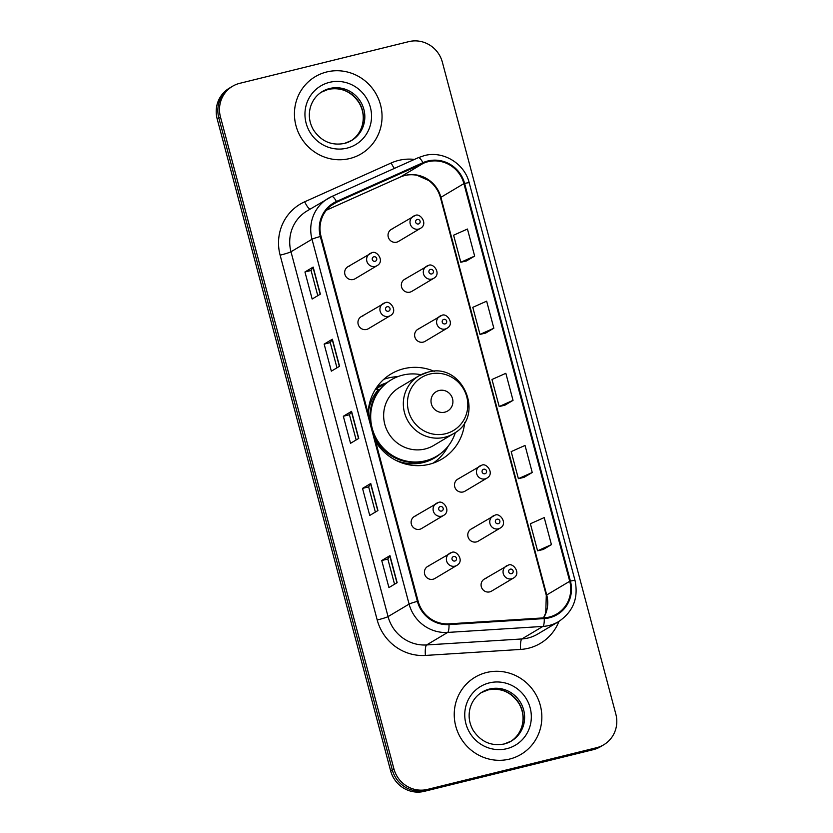 <?xml version="1.0" encoding="UTF-8"?>
<svg xmlns="http://www.w3.org/2000/svg" width="833" height="833" viewBox="0 0 833 833"><rect width="100%" height="100%" fill="white"/><g stroke="black" fill="none" stroke-linecap="round" stroke-linejoin="round"><path stroke-width="1.25" d="M434.253 371.331A49.584 47.939 59.2 0 0 403.786 368.707A49.584 47.939 59.2 0 0 391.125 373.902A49.584 47.939 59.2 0 0 368.155 413.428M375.641 441.573A49.584 47.939 59.2 0 0 429.214 464.293A49.584 47.939 59.2 0 0 441.875 459.098A49.584 47.939 59.2 0 0 464.679 422.393M397.737 376.672A49.584 47.939 59.2 0 0 388.178 378.005A49.584 47.939 59.2 0 0 383.784 379.317M362.99 315.926A7.018 6.779 59.2 0 0 358.513 325.266A7.018 6.779 59.2 0 0 368.384 328.712L390.354 315.634A7.018 6.779 -120.8 0 1 380.483 312.177A7.018 6.779 -120.8 0 1 384.961 302.837M416.167 515.752A7.018 6.779 59.2 0 0 411.679 525.082A7.018 6.779 59.2 0 0 421.55 528.538L443.52 515.45A7.018 6.779 -120.8 0 1 433.649 512.003A7.018 6.779 -120.8 0 1 438.127 502.663M429.453 565.701A7.018 6.779 59.2 0 0 424.976 575.041A7.018 6.779 59.2 0 0 434.847 578.498L456.817 565.409A7.018 6.779 -120.8 0 1 446.946 561.952A7.018 6.779 -120.8 0 1 451.424 552.612M349.704 265.966A7.018 6.779 59.2 0 0 345.226 275.306A7.018 6.779 59.2 0 0 355.097 278.763L377.057 265.675A7.018 6.779 -120.8 0 1 367.186 262.218A7.018 6.779 -120.8 0 1 371.674 252.878M472.832 528.393A7.018 6.779 59.2 0 0 468.344 537.733A7.018 6.779 59.2 0 0 478.215 541.179L500.185 528.091A7.018 6.779 -120.8 0 1 490.314 524.644A7.018 6.779 -120.8 0 1 494.792 515.304M486.118 578.341A7.018 6.779 59.2 0 0 481.641 587.682A7.018 6.779 59.2 0 0 491.512 591.138L513.482 578.05A7.018 6.779 -120.8 0 1 503.611 574.593A7.018 6.779 -120.8 0 1 508.088 565.253M419.655 328.566A7.018 6.779 59.2 0 0 415.178 337.906A7.018 6.779 59.2 0 0 425.049 341.363L447.019 328.275A7.018 6.779 -120.8 0 1 437.148 324.818A7.018 6.779 -120.8 0 1 441.625 315.478M459.535 478.434A7.018 6.779 59.2 0 0 455.057 487.774A7.018 6.779 59.2 0 0 464.929 491.22L486.899 478.142A7.018 6.779 -120.8 0 1 477.028 474.685A7.018 6.779 -120.8 0 1 481.505 465.345M406.369 278.618A7.018 6.779 59.2 0 0 401.891 287.947A7.018 6.779 59.2 0 0 411.762 291.404L433.722 278.316A7.018 6.779 -120.8 0 1 423.851 274.869A7.018 6.779 -120.8 0 1 428.339 265.529M393.072 228.659A7.018 6.779 59.2 0 0 388.594 237.999A7.018 6.779 59.2 0 0 398.466 241.445L420.436 228.357A7.018 6.779 -120.8 0 1 410.565 224.91A7.018 6.779 -120.8 0 1 415.042 215.57M376.651 387.449A45.378 43.868 -120.8 0 1 377.672 386.814A45.378 43.868 -120.8 0 1 386.783 382.753M378.38 387.491A45.378 43.868 59.2 0 0 376.037 388.355M433.618 462.971A49.584 47.939 59.2 0 0 434.441 462.211M232.501 86.288L229.221 88.246A28.062 27.135 59.2 0 0 217.163 118.869L390.635 770.817A28.062 27.135 59.2 0 0 424.247 791.35L593.325 749.658A28.062 27.135 59.2 0 0 600.499 746.712L602.134 745.733A28.062 27.135 59.2 0 1 594.97 748.68A28.062 27.135 59.2 0 0 602.134 745.733L603.779 744.754A28.062 27.135 59.2 0 0 615.837 714.131L442.365 62.183A28.062 27.135 59.2 0 0 408.753 41.65L239.675 83.342A28.062 27.135 59.2 0 0 232.501 86.288A28.062 27.135 59.2 0 0 220.453 116.912L393.915 768.859A28.062 27.135 59.2 0 0 427.537 789.392L596.615 747.701A28.062 27.135 59.2 0 0 603.779 744.754M230.866 87.267A28.062 27.135 59.2 0 0 218.808 117.89L392.281 769.838A28.062 27.135 59.2 0 0 425.892 790.371L594.97 748.68L425.892 790.371A28.062 27.135 59.2 0 1 392.281 769.838L218.808 117.89A28.062 27.135 59.2 0 1 230.866 87.267M326.734 71.961A44.909 43.42 59.2 0 0 315.259 76.667A44.909 43.42 59.2 0 0 298.047 131.739A44.909 43.42 59.2 0 0 349.766 158.53A44.909 43.42 59.2 0 0 361.23 153.824A44.909 43.42 59.2 0 0 378.442 98.763A44.909 43.42 59.2 0 0 326.734 71.961A44.909 43.42 59.2 0 0 315.259 76.667A44.909 43.42 59.2 0 0 298.047 131.739A44.909 43.42 59.2 0 0 349.766 158.53A44.909 43.42 59.2 0 0 361.23 153.824A44.909 43.42 59.2 0 0 378.442 98.763A44.909 43.42 59.2 0 0 326.734 71.961M486.524 672.512A44.909 43.42 59.2 0 0 475.06 677.219A44.909 43.42 59.2 0 0 457.848 732.29A44.909 43.42 59.2 0 0 509.557 759.082A44.909 43.42 59.2 0 0 521.021 754.375A44.909 43.42 59.2 0 0 538.233 699.303A44.909 43.42 59.2 0 0 486.524 672.512A44.909 43.42 59.2 0 0 475.06 677.219A44.909 43.42 59.2 0 0 457.848 732.29A44.909 43.42 59.2 0 0 509.557 759.082A44.909 43.42 59.2 0 0 521.021 754.375A44.909 43.42 59.2 0 0 538.233 699.303A44.909 43.42 59.2 0 0 486.524 672.512M428.047 161.706A29.936 28.947 -120.8 0 1 463.908 183.614L569.72 581.278A29.936 28.947 -120.8 0 1 556.861 613.942A29.936 28.947 -120.8 0 1 544.199 617.847L448.956 623.855A29.936 28.947 -120.8 0 1 418.104 601.176L321.028 236.333A29.936 28.947 -120.8 0 1 333.887 203.668A29.936 28.947 -120.8 0 1 336.761 202.18L423.268 163.351A29.936 28.947 -120.8 0 1 428.047 161.706M427.86 160.988A30.686 29.665 59.2 0 0 422.956 162.674L336.449 201.492A30.686 29.665 59.2 0 0 320.33 236.51L417.406 601.353A30.686 29.665 59.2 0 0 449.018 624.594L544.272 618.586A30.686 29.665 59.2 0 0 570.418 581.101L464.606 183.437A30.686 29.665 59.2 0 0 427.86 160.988M543.21 549.499L551.425 544.636L544.23 517.585L530.382 523.759L537.577 550.811L543.293 549.478M524.009 477.361L532.235 472.498L525.04 445.447L511.181 451.621L518.386 478.673L524.103 477.34M466.428 260.948L474.654 256.085L467.448 229.033L453.6 235.208L460.805 262.26L466.522 260.927M485.629 333.085L493.844 328.223L486.649 301.171L472.8 307.346L479.995 334.397L485.712 333.065M504.819 405.223L513.034 400.361L505.839 373.309L491.991 379.484L499.186 406.535L504.913 405.202M397.143 582.683L388.928 587.577L381.733 560.526L389.948 555.632L397.143 582.683M339.562 366.27L331.347 371.164L324.152 344.112L332.357 339.218L339.562 366.27M320.361 294.132L312.156 299.026L304.951 271.974L313.166 267.081L320.361 294.132M377.943 510.546L369.737 515.44L362.532 488.388L370.747 483.494L377.943 510.546M358.752 438.408L350.537 443.302L343.342 416.25L351.557 411.356L358.752 438.408M343.342 416.25L349.454 414.74L351.38 411.502A7.487 0.541 -14.9 0 1 351.557 411.356M362.532 488.388L368.655 486.878L370.57 483.64A7.487 0.541 -14.9 0 1 370.747 483.494M304.951 271.974L311.073 270.465L312.989 267.226A7.487 0.541 -14.9 0 1 313.166 267.081M324.152 344.112L330.264 342.602M336.969 367.811L330.264 342.592L332.18 339.364A7.487 0.541 -14.9 0 1 332.357 339.218M381.733 560.526L387.845 559.016L389.761 555.778A7.487 0.541 -14.9 0 1 389.948 555.632M513.034 400.361L499.186 406.535M493.844 328.223L479.995 334.397M474.654 256.085L460.805 262.26M532.235 472.498L518.386 478.673M551.425 544.636L537.577 550.811M356.17 439.949L349.454 414.73M317.779 295.673L311.063 270.454M375.36 512.087L368.655 486.868M394.55 584.225L387.845 559.005M444.832 412.158A11.225 10.85 59.2 0 0 452.527 398.726A11.225 10.85 59.2 0 0 439.074 390.51A11.225 10.85 59.2 0 0 431.39 403.943A11.225 10.85 59.2 0 0 444.832 412.158M427.548 372.309A33.674 32.56 59.2 0 0 418.947 375.839L399.267 387.564A33.674 32.56 59.2 0 0 386.356 428.87A33.674 32.56 59.2 0 0 425.142 448.966A33.674 32.56 59.2 0 0 433.733 445.436L453.412 433.712C485.972 416.76 462.794 361.428 427.704 372.247L418.947 375.839A33.674 32.56 59.2 0 0 406.035 417.146A33.674 32.56 59.2 0 0 444.822 437.242A33.674 32.56 59.2 0 0 453.412 433.712M421.009 374.715A44.441 42.962 59.2 0 0 402.641 375.131A44.441 42.962 59.2 0 0 391.291 379.796A44.441 42.962 59.2 0 0 374.256 434.285A44.441 42.962 59.2 0 0 425.434 460.795A44.441 42.962 59.2 0 0 436.784 456.14A44.441 42.962 59.2 0 0 455.391 432.431M374.402 436.898A44.441 42.962 59.2 0 0 424.611 461.284A44.441 42.962 59.2 0 0 435.961 456.63L436.784 456.14M385.377 383.857A44.441 42.962 59.2 0 0 379.796 386.637A44.441 42.962 59.2 0 0 376.089 389.126M391.291 379.796L390.469 380.285A44.441 42.962 59.2 0 0 369.967 420.249M368.207 413.616A44.857 43.368 59.2 0 1 378.463 389.469L375.579 389.053M448.227 446.071A48.647 47.033 -120.8 0 1 433.098 463.158M217.163 118.869L220.453 116.912M593.325 749.658L596.615 747.701M424.247 791.35L427.537 789.392M390.635 770.817L393.915 768.859M463.908 183.614L440.907 197.317A29.936 28.947 59.2 0 0 405.057 175.409A29.936 28.947 59.2 0 0 400.277 177.054L326.359 210.218M558.953 621.408A46.773 45.221 -120.8 0 1 528.486 648.23A46.773 45.221 -120.8 0 1 520.656 649.428L425.413 655.436A46.773 45.221 -120.8 0 1 377.214 620.002L280.127 255.169A46.773 45.221 -120.8 0 1 304.701 201.794L391.218 162.966A46.773 45.221 -120.8 0 1 414.438 159.405M544.272 618.586A9.35 2.145 86.4 0 1 542.897 626.426L521.875 638.953A37.423 36.183 59.2 0 0 528.132 637.995A37.423 36.183 59.2 0 0 537.691 634.069L558.714 621.543A37.423 36.183 -120.8 0 1 542.897 626.426L447.654 632.434A37.423 36.183 -120.8 0 1 409.097 604.092L312.011 239.248A9.35 0.677 -14.9 0 1 320.33 236.51M331.805 196.484L418.187 157.729A9.35 2.374 65.8 0 1 418.249 157.697A9.35 2.374 65.8 0 1 422.956 162.674M417.406 601.353A9.35 0.677 165.1 0 0 409.097 604.092L388.063 616.607A37.423 36.183 59.2 0 0 426.631 644.95L521.875 638.953A9.35 2.145 -93.6 0 0 520.656 649.428M449.018 624.594A9.35 2.145 86.4 0 1 447.654 632.434L426.631 644.95A9.35 2.145 -93.6 0 0 425.413 655.436M570.418 581.101A9.35 0.677 -14.9 0 1 575.02 580.476L469.218 182.823C464.585 163.487 443.125 150.45 424.32 155.604L418.249 157.697L331.732 196.515L307.065 210.936A37.423 36.183 59.2 0 0 290.988 251.774L312.011 239.248A37.423 36.183 -120.8 0 1 328.087 198.41A37.423 36.183 -120.8 0 1 331.669 196.546A9.35 2.374 65.8 0 1 331.732 196.515A9.35 2.374 65.8 0 1 336.449 201.492M469.218 182.823A9.35 0.677 165.1 0 0 464.606 183.437M280.127 255.169A9.35 0.677 -14.9 0 0 290.988 251.774L388.063 616.607A9.35 0.677 -14.9 0 1 377.214 620.002M304.701 201.794A9.35 2.374 -114.2 0 0 310.095 209.125M391.218 162.966A9.35 2.374 -114.2 0 0 394.394 168.401M543.616 617.888A29.936 28.947 59.2 0 0 546.719 594.97L440.907 197.317A16.837 1.218 -14.9 0 0 440.49 197.733C438.522 190.653 434.618 184.916 428.776 180.532L417.094 175.305C411.127 174.149 405.484 174.753 400.163 177.117A16.837 4.28 -114.2 0 0 400.277 177.054L423.268 163.351M569.72 581.278L546.719 594.97A16.837 1.218 -14.9 0 0 546.302 595.397L440.49 197.733M336.761 202.18L331.211 205.48M400.048 177.158A16.837 4.28 -114.2 0 0 400.163 177.117L326.349 210.228M358.565 438.522L351.38 411.502M339.375 366.385L332.18 339.364M320.174 294.247L312.989 267.226M377.766 510.66L370.57 483.64M396.956 582.798L389.761 555.778M350.88 140.892A28.52 27.572 59.2 0 0 360.928 105.968A28.52 27.572 59.2 0 0 328.264 89.35A28.52 27.572 59.2 0 0 321.715 91.922M329.701 88.496A28.52 27.572 59.2 0 0 322.423 91.484C316.623 95.014 312.677 100.095 310.553 106.739C308.262 114.715 309.22 122.441 313.437 129.906C321.184 141.36 331.513 145.869 344.425 143.432L351.609 140.475A28.52 27.572 59.2 0 0 362.542 105.51A28.52 27.572 59.2 0 0 329.701 88.496M346.997 148.139A34.132 32.997 59.2 0 0 370.373 107.322A34.132 32.997 59.2 0 0 329.493 82.352A34.132 32.997 59.2 0 0 306.117 123.169A34.132 32.997 59.2 0 0 346.997 148.139M344.518 143.422A28.52 27.572 59.2 0 0 351.609 140.475M445.572 433.733A30.936 29.915 59.2 0 0 466.751 396.727A30.936 29.915 59.2 0 0 429.693 374.09A30.936 29.915 59.2 0 0 408.514 411.096A30.936 29.915 59.2 0 0 445.572 433.733M395.279 460.014A44.857 43.368 59.2 0 0 423.154 462.586A44.857 43.368 59.2 0 0 441.105 453.183M510.681 741.443A28.52 27.572 59.2 0 0 520.719 706.519A28.52 27.572 59.2 0 0 488.055 689.901A28.52 27.572 59.2 0 0 481.505 692.473M489.492 689.047A28.52 27.572 59.2 0 0 482.213 692.036C476.424 695.565 472.467 700.647 470.343 707.279C468.052 715.266 469.01 722.992 473.227 730.447C480.974 741.901 491.303 746.41 504.215 743.973L511.4 741.026A28.52 27.572 59.2 0 0 522.333 706.061A28.52 27.572 59.2 0 0 489.492 689.047M506.787 748.69A34.132 32.997 59.2 0 0 530.163 707.873A34.132 32.997 59.2 0 0 489.283 682.904A34.132 32.997 59.2 0 0 465.918 723.721A34.132 32.997 59.2 0 0 506.787 748.69M504.319 743.963A28.52 27.572 59.2 0 0 511.4 741.026M417.271 219.464A2.343 2.26 59.2 0 0 415.667 222.265A2.343 2.26 59.2 0 0 418.468 223.973A2.343 2.26 59.2 0 0 420.071 221.182A2.343 2.26 59.2 0 0 417.271 219.464M430.557 269.423A2.343 2.26 59.2 0 0 428.964 272.224A2.343 2.26 59.2 0 0 431.765 273.932A2.343 2.26 59.2 0 0 433.368 271.131A2.343 2.26 59.2 0 0 430.557 269.423M443.854 319.383A2.343 2.26 59.2 0 0 442.25 322.173A2.343 2.26 59.2 0 0 445.051 323.891A2.343 2.26 59.2 0 0 446.655 321.09A2.343 2.26 59.2 0 0 443.854 319.383M483.734 469.239A2.343 2.26 59.2 0 0 482.13 472.04A2.343 2.26 59.2 0 0 484.931 473.748A2.343 2.26 59.2 0 0 486.534 470.957A2.343 2.26 59.2 0 0 483.734 469.239M497.02 519.198A2.343 2.26 59.2 0 0 495.416 521.999A2.343 2.26 59.2 0 0 498.217 523.707A2.343 2.26 59.2 0 0 499.821 520.906A2.343 2.26 59.2 0 0 497.02 519.198M510.317 569.158A2.343 2.26 59.2 0 0 508.713 571.948A2.343 2.26 59.2 0 0 511.514 573.666A2.343 2.26 59.2 0 0 513.118 570.865A2.343 2.26 59.2 0 0 510.317 569.158M375.1 261.291A2.343 2.26 59.2 0 0 376.693 258.49A2.343 2.26 59.2 0 0 373.892 256.783A2.343 2.26 59.2 0 0 372.299 259.573A2.343 2.26 59.2 0 0 375.1 261.291M388.386 311.24A2.343 2.26 59.2 0 0 389.99 308.449A2.343 2.26 59.2 0 0 387.189 306.731A2.343 2.26 59.2 0 0 385.585 309.532A2.343 2.26 59.2 0 0 388.386 311.24M441.552 511.066A2.343 2.26 59.2 0 0 443.156 508.265A2.343 2.26 59.2 0 0 440.355 506.558A2.343 2.26 59.2 0 0 438.752 509.359A2.343 2.26 59.2 0 0 441.552 511.066M454.849 561.025A2.343 2.26 59.2 0 0 456.453 558.225A2.343 2.26 59.2 0 0 453.652 556.517A2.343 2.26 59.2 0 0 452.048 559.307A2.343 2.26 59.2 0 0 454.849 561.025M558.714 621.543C573.208 611.693 578.643 598 575.02 580.476M543.47 617.899L545.73 612.953L546.302 595.397M350.172 141.339C355.983 137.799 359.939 132.697 362.053 126.033C364.333 118.026 363.355 110.289 359.096 102.813C351.339 91.432 341.03 86.955 328.171 89.391L320.986 92.338M375.714 389.073L379.796 386.637M509.963 741.88C515.773 738.34 519.74 733.238 521.843 726.584C524.124 718.567 523.145 710.83 518.886 703.364C511.139 691.973 500.831 687.506 487.961 689.943L480.776 692.889M391.281 229.387L415.126 215.539C419.863 212.425 428.61 223.89 420.436 228.357M404.578 279.347L428.412 265.498C433.16 262.374 441.896 273.849 433.722 278.316M417.864 329.306L441.709 315.447C446.446 312.333 455.193 323.808 447.019 328.275M457.744 479.173L481.589 465.314C486.326 462.2 495.073 473.675 486.899 478.142M471.041 529.122L494.875 515.273C499.613 512.149 508.359 523.624 500.185 528.091M484.327 579.081L508.172 565.222C512.909 562.108 521.656 573.583 513.482 578.05M377.057 265.675C385.231 261.208 376.495 249.733 371.747 252.847L347.913 266.706M390.354 315.634C398.528 311.167 389.782 299.693 385.044 302.806L361.199 316.665M443.52 515.45C451.694 510.983 442.948 499.508 438.21 502.622L414.376 516.481M456.817 565.409C464.991 560.942 456.245 549.468 451.507 552.581L427.662 566.44"/></g></svg>
